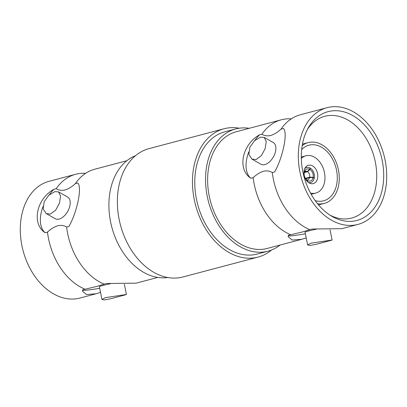 <?xml version="1.0" encoding="UTF-8"?>
<svg xmlns="http://www.w3.org/2000/svg" width="407" height="407" viewBox="0 0 407 407"><rect width="100%" height="100%" fill="white"/><g stroke="black" fill="none" stroke-linecap="round" stroke-linejoin="round"><path stroke-width="0.61" d="M85.414 173.316A60.373 42.842 75.2 0 0 75.631 174.282A60.373 42.842 75.2 0 0 56.227 188.685L53.861 189.311C36.411 198.977 31.354 223.662 45.106 232.733L47.471 232.107C50.9 228.943 54.345 226.821 57.809 225.737C61.198 225.005 64.128 225.437 66.606 227.04A60.373 42.842 75.2 0 0 99.303 281.766A60.373 42.842 75.2 0 0 104.126 284.127L97.568 286.233L82.626 289.825L82.575 291.331L86.589 294.531L96.067 293.778L100.519 292.368M327.05 107.687L300.452 114.733A60.373 42.842 75.2 0 0 291.361 118.808A60.373 42.842 75.2 0 0 281.044 129.136L283.409 128.505C288.014 132.392 283.002 157.107 274.654 171.932L272.288 172.558A60.373 42.842 75.2 0 0 304.98 227.284A60.373 42.842 75.2 0 0 309.808 229.65L312.174 229.019L341.849 228.678L357.972 224.41A60.373 42.842 75.2 0 0 386.65 173.021A60.373 42.842 75.2 0 0 353.439 111.859A60.373 42.842 75.2 0 0 327.05 107.687A60.373 42.842 75.2 0 0 298.372 159.071A60.373 42.842 75.2 0 0 331.583 220.238A60.373 42.842 75.2 0 0 357.972 224.41M291.097 118.834A60.373 42.842 75.2 0 0 281.313 119.8L236.355 131.71A60.373 42.842 75.2 0 0 207.677 183.094A60.373 42.842 75.2 0 0 240.888 244.261A60.373 42.842 75.2 0 0 267.272 248.433L301.75 239.301L292.272 240.049L288.258 236.849L288.309 235.343L303.251 231.751L309.808 229.65M272.288 172.558C269.81 170.955 266.88 170.523 263.492 171.261C260.017 172.349 256.568 174.471 253.154 177.625A60.373 42.842 75.2 0 0 285.846 232.351A60.373 42.842 75.2 0 0 290.674 234.717M126.867 160.714L94.77 169.215A60.373 42.842 75.2 0 0 85.679 173.29A60.373 42.842 75.2 0 0 75.361 183.613C71.968 186.752 68.518 188.879 65.023 189.983C61.61 190.715 58.674 190.283 56.227 188.685M253.154 177.625L250.788 178.251C237.037 169.185 242.094 144.495 259.544 134.829L261.91 134.203C264.352 135.796 267.287 136.228 270.701 135.5C274.176 134.412 277.625 132.29 281.044 129.136M331.537 240.237L316.432 244.241L310.21 245.441L307.631 244.963L310.958 243.188L332.107 240.013L330.041 229.813M316.183 229.233A12.485 0.733 168.6 0 0 308.491 231.008A12.485 0.733 168.6 0 0 305.057 232.229L307.631 244.963M125.855 294.719L110.755 298.718L104.528 299.923L101.948 299.445L105.276 297.67L126.424 294.495L124.359 284.289M110.501 283.71A12.485 0.733 168.6 0 0 102.808 285.485A12.485 0.733 168.6 0 0 99.374 286.706L101.948 299.445M256.003 159.58L251.908 159.122L248.865 154.421L249.857 147.273L254.558 140.7L260.526 137.164L264.224 137.398L266.29 141.544L265.155 148.626L261.37 155.693L256.003 159.58M251.908 159.122L260.938 164.24A12.485 7.224 -60.4 0 0 264.84 164.586A12.485 7.224 -60.4 0 0 274.745 154.06A12.485 7.224 -60.4 0 0 273.255 142.516L264.224 137.398M50.32 214.062L46.225 213.604L43.183 208.903L44.175 201.755L48.881 195.177L54.843 191.646L58.542 191.88L60.607 196.026L59.473 203.103L55.688 210.175L50.32 214.062M46.225 213.604L55.26 218.722A12.485 7.224 -60.4 0 0 59.157 219.068A12.485 7.224 -60.4 0 0 69.063 208.537A12.485 7.224 -60.4 0 0 67.572 196.998L58.542 191.88M249.216 128.302A63.217 44.856 75.2 0 0 235.628 128.958L224.862 131.812A63.217 44.856 75.2 0 0 194.831 185.617A63.217 44.856 75.2 0 0 229.609 249.664A63.217 44.856 75.2 0 0 257.239 254.034L267.999 251.18A63.217 44.856 75.2 0 0 280.133 245.024M235.628 128.958A63.217 44.856 75.2 0 0 205.596 182.768A63.217 44.856 75.2 0 0 240.374 246.815A63.217 44.856 75.2 0 0 267.999 251.18M281.313 119.8A60.373 42.842 75.2 0 0 261.91 134.203M332.326 216.565A56.278 39.937 75.2 0 0 382.438 188.685A56.278 39.937 75.2 0 0 352.696 115.532A56.278 39.937 75.2 0 0 308.343 127.732A56.278 39.937 75.2 0 0 331.791 216.254A56.278 39.937 75.2 0 0 332.326 216.565M329.965 215.125A52.63 37.347 75.2 0 0 350.987 218.238A52.63 37.347 75.2 0 0 376.699 173.764A52.63 37.347 75.2 0 0 347.731 119.948A52.63 37.347 75.2 0 0 324.038 116.509A52.63 37.347 75.2 0 0 307.316 129.614M317.562 203.739A31.451 22.319 75.2 0 0 324.298 203.408A31.451 22.319 75.2 0 0 339.24 176.638A31.451 22.319 75.2 0 0 321.937 144.775A31.451 22.319 75.2 0 0 308.191 142.603A31.451 22.319 75.2 0 0 302.177 145.65M315.181 200.605A28.765 20.411 75.2 0 0 323.092 200.936A28.765 20.411 75.2 0 0 337.286 176.694A28.765 20.411 75.2 0 0 321.449 147.186A28.765 20.411 75.2 0 0 308.369 145.345A28.765 20.411 75.2 0 0 301.658 149.552M310.485 193.025A19.282 13.68 75.2 0 0 315.801 193.071A19.282 13.68 75.2 0 0 324.959 176.658A19.282 13.68 75.2 0 0 314.352 157.122A19.282 13.68 75.2 0 0 305.927 155.789A19.282 13.68 75.2 0 0 301.328 158.46M309.147 182.941A9.483 6.731 75.2 0 0 313.288 183.598A9.483 6.731 75.2 0 0 317.796 175.524A9.483 6.731 75.2 0 0 312.576 165.919A9.483 6.731 75.2 0 0 308.435 165.262A9.483 6.731 75.2 0 0 303.927 173.336A9.483 6.731 75.2 0 0 309.147 182.941M135.485 155.708A63.217 44.856 75.2 0 0 109.107 210.912A63.217 44.856 75.2 0 0 143.742 272.41A63.217 44.856 75.2 0 0 167.745 277.513M239.255 128.22A66.377 47.1 75.2 0 0 224.054 128.754L148.952 148.647A66.377 47.1 75.2 0 0 117.42 205.143A66.377 47.1 75.2 0 0 153.938 272.395A66.377 47.1 75.2 0 0 182.947 276.979L258.048 257.087A66.377 47.1 75.2 0 0 271.515 250.03M224.054 128.754A66.377 47.1 75.2 0 0 192.521 185.251A66.377 47.1 75.2 0 0 229.034 252.503A66.377 47.1 75.2 0 0 258.048 257.087M75.631 174.282L49.028 181.329A60.373 42.842 75.2 0 0 20.35 232.712A60.373 42.842 75.2 0 0 53.561 293.879A60.373 42.842 75.2 0 0 79.95 298.051L96.067 293.783M47.471 232.107A60.373 42.842 75.2 0 0 80.164 286.833A60.373 42.842 75.2 0 0 84.992 289.199M66.606 227.04L68.971 226.409C77.32 211.589 82.331 186.874 77.727 182.987L75.361 183.613M288.217 235.821A29.869 1.755 168.6 0 0 305.372 233.791M157.784 277.432L136.172 283.16L106.492 283.501L104.126 284.127M82.535 290.303A29.869 1.755 168.6 0 0 99.69 288.268M259.544 134.829A29.869 17.282 -60.4 0 0 254.914 140.379M248.718 151.984A29.869 17.282 -60.4 0 0 250.788 178.251M53.861 189.311A29.869 17.282 -60.4 0 0 49.232 194.861M43.035 206.466A29.869 17.282 -60.4 0 0 45.106 232.733M301.75 239.301L306.201 237.886M303.927 172.446L304.268 172.639A6.222 4.416 75.2 0 0 307.473 180.52L307.28 181.481M308.389 182.453A7.779 5.52 75.2 0 0 310.887 182.463A7.779 5.52 75.2 0 0 314.194 178.271L313.095 177.645L309.63 177.538L305.682 178.81M307.483 181.685L307.697 180.647A6.222 4.416 75.2 0 0 313.095 177.645M307.341 180.443L307.697 180.647M306.573 179.838A4.401 3.119 75.2 0 0 307.789 179.792A4.401 3.119 75.2 0 0 309.63 177.538M304.385 172.115L307.193 171.54L309.722 169.353L310.002 167.959A7.779 5.52 75.2 0 0 306.909 167.44A7.779 5.52 75.2 0 0 304.746 168.681M309.722 169.353A6.222 4.416 75.2 0 0 304.929 170.762A6.222 4.416 75.2 0 0 304.324 172.354L303.937 172.141M307.193 171.54A4.401 3.119 75.2 0 0 305.535 171.296A4.401 3.119 75.2 0 0 304.456 171.856M313.151 177.36A6.222 4.416 75.2 0 0 309.946 169.48L310.231 168.086A7.779 5.52 75.2 0 1 314.255 177.986L313.151 177.36L309.712 177.137A4.401 3.119 75.2 0 0 307.509 171.718L304.222 172.512M309.946 169.48L307.509 171.718M305.347 178.302L309.712 177.137M314.255 177.986L313.873 178.088M309.966 168.147L310.231 168.086M85.826 173.199L85.373 173.321M291.509 118.717L291.056 118.839M302.447 144.124L308.191 142.603M301.307 157.016L305.927 155.789M311.182 194.292L315.801 193.071M318.549 204.93L324.298 203.408M310.887 182.463L309.234 182.992M306.909 167.44L305.209 167.801"/></g></svg>
